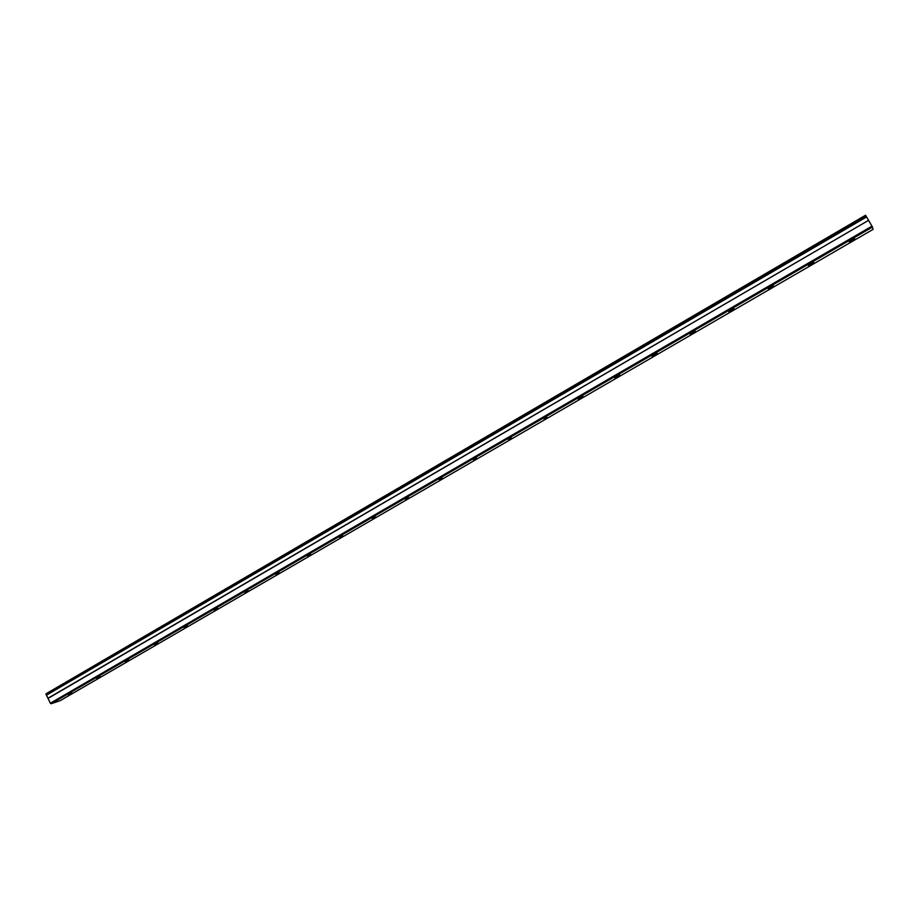 <?xml version="1.0" encoding="UTF-8"?>
<svg xmlns="http://www.w3.org/2000/svg" width="919" height="919" viewBox="0 0 919 919"><rect width="100%" height="100%" fill="white"/><g stroke="black" fill="none" stroke-linecap="round" stroke-linejoin="round"><path stroke-width="1.38" d="M68.167 694.58L71.889 692.88L68.167 694.58M851.867 239.916L849.328 241.95L852.143 240.606L854.681 238.561L851.867 239.916M810.857 263.707L808.433 265.66L813.706 262.34L810.857 263.707M770.593 287.073L768.295 288.934L773.476 285.694L770.593 287.073M731.064 310.002L728.882 311.782L733.982 308.612L731.064 310.002M692.237 332.529L690.169 334.229L695.201 331.127L692.237 332.529M654.11 354.642L652.145 356.273L657.108 353.229L654.11 354.642M616.66 376.365L614.8 377.927L619.693 374.941L616.66 376.365M579.866 397.72L578.097 399.202L582.945 396.273L579.866 397.72M543.715 418.696L546.828 417.226L543.715 418.696M508.184 439.305L511.343 437.835L508.184 439.305M473.262 459.569L476.456 458.076L473.262 459.569M438.937 479.477L442.165 477.972L438.937 479.477M405.176 499.063L408.461 497.547L405.176 499.063M371.988 518.316L375.308 516.777L371.988 518.316M339.352 537.259L342.707 535.708L339.352 537.259M307.245 555.88L310.645 554.318L307.245 555.88M275.654 574.214L279.1 572.617L275.654 574.214M244.58 592.238L248.061 590.63L244.58 592.238M214.001 609.975L217.527 608.355L214.001 609.975M183.903 627.436L187.476 625.793L183.903 627.436M154.289 644.621L157.896 642.967L154.289 644.621M125.133 661.531L128.786 659.865L125.133 661.531M96.426 678.188L100.114 676.499L96.426 678.188M46.398 695.201L46.007 693.799L865.549 215.253L866.445 216.735L46.398 695.201L866.571 216.953L868.558 220.342L47.972 698.245L50.338 703.219L51.085 703.747L872.464 227.05L873.05 229.382L60.149 700.669L51.085 703.747M46.547 695.35L47.972 698.245M47.995 698.44L868.558 220.342M868.673 220.537L872.464 227.05M50.338 703.219L871.982 226.154M865.813 215.655L45.95 694.282"/></g></svg>
